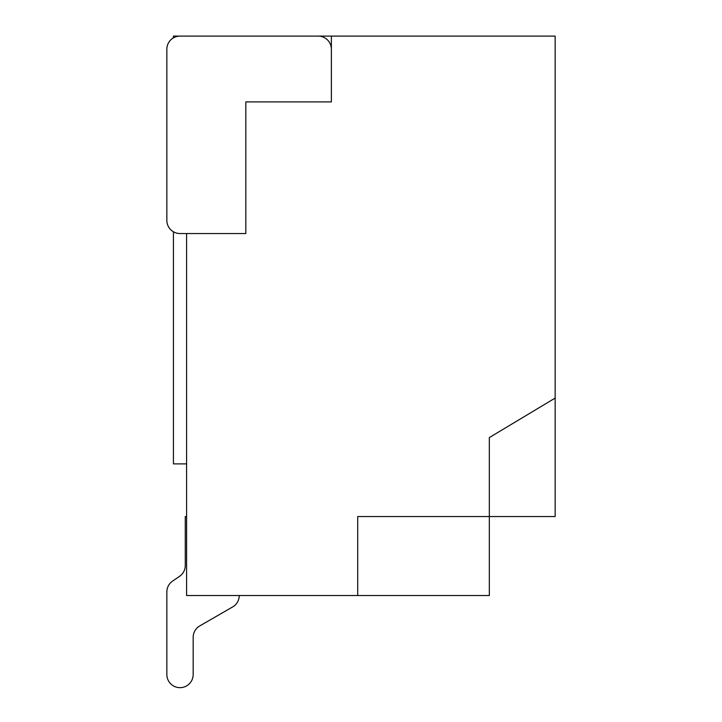 <?xml version="1.0" encoding="UTF-8"?>
<svg xmlns="http://www.w3.org/2000/svg" width="722" height="722" viewBox="0 0 722 722"><rect width="100%" height="100%" fill="white"/><g stroke="black" fill="none" stroke-linecap="round" stroke-linejoin="round"><path stroke-width="1.08" d="M239.244 595.524L239.244 595.524A13.158 13.158 0 0 1 232.655 606.931L199.759 625.911A13.158 13.158 0 0 0 193.171 637.309L193.171 674.501A13.158 13.158 0 0 1 180.013 687.66A13.158 13.158 0 0 1 166.845 674.501L166.845 591.968A13.158 13.158 0 0 1 172.585 581.102L179.543 576.346A13.158 13.158 0 0 0 185.274 565.479L185.274 516.546L186.592 516.546M179.543 576.346A13.158 13.158 0 0 0 185.274 565.479A13.158 13.158 0 0 1 179.543 576.346M166.845 674.501L166.845 591.968L166.845 674.501M193.171 637.309L193.171 674.501L193.171 637.309A13.158 13.158 0 0 1 199.759 625.911A13.158 13.158 0 0 0 193.171 637.309M331.38 36.1L555.155 36.1L555.155 398.084L489.336 437.568L489.336 516.546L357.706 516.546L357.706 595.524L186.592 595.524L186.592 233.54L180.013 233.54A13.158 13.158 0 0 1 166.845 220.381L166.845 49.258A13.158 13.158 0 0 1 180.013 36.1L318.221 36.1A13.158 13.158 0 0 1 331.38 49.258L331.38 101.91L331.38 36.1L219.497 36.1M166.845 220.381L166.845 49.258M186.592 36.1L173.424 36.1L173.424 37.86M186.592 463.894L173.424 463.894L173.424 231.78M186.592 233.54L245.823 233.54L245.823 101.91L331.38 101.91M555.155 398.084L555.155 516.546L489.336 516.546L489.336 595.524L357.706 595.524L357.706 516.546"/></g></svg>
